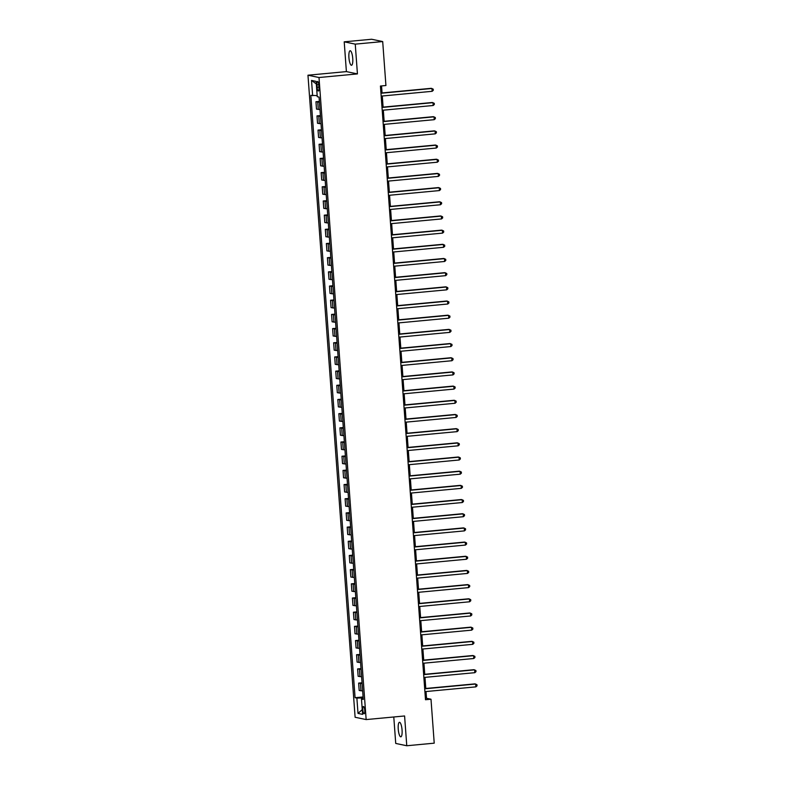 <?xml version="1.0" encoding="UTF-8"?>
<svg xmlns="http://www.w3.org/2000/svg" width="785" height="785" viewBox="0 0 785 785"><rect width="100%" height="100%" fill="white"/><g stroke="black" fill="none" stroke-linecap="round" stroke-linejoin="round"><path stroke-width="1.18" d="M402.057 729.962A7.301 1.874 -95.4 0 0 399.467 722.298A7.301 1.874 -95.4 0 0 398.24 729.167A7.301 1.874 -95.4 0 0 400.831 736.83A7.301 1.874 -95.4 0 0 402.057 729.962M352.74 58.414A7.301 1.874 -95.4 0 0 350.149 50.74A7.301 1.874 -95.4 0 0 348.923 57.609A7.301 1.874 -95.4 0 0 351.513 65.283A7.301 1.874 -95.4 0 0 352.74 58.414M364.75 710.346A3.65 0.932 -95.4 0 0 363.445 706.51A3.65 0.932 -95.4 0 0 362.837 709.944A3.65 0.932 -95.4 0 0 364.132 713.781A3.65 0.932 -95.4 0 0 364.75 710.346M393.785 716.99L395.728 743.434L406.767 745.75L434.223 743.169L430.994 699.219L426.51 698.277L426.019 691.546M307.965 75.213L355.114 717.264L366.153 719.58L319.004 77.519L307.965 75.213L346.391 71.602L357.43 73.918L355.252 44.137L344.213 41.831L346.391 71.602M344.213 41.831L371.658 39.25L382.697 41.566L355.252 44.137M382.697 41.566L385.926 85.516L380.431 86.036L425.499 699.729L430.994 699.219M316.954 84.8L317.14 87.292A3.532 0.903 -95.4 0 0 318.396 91.011A3.532 0.903 -95.4 0 0 318.995 87.684L318.808 85.192A3.532 0.903 -95.4 0 0 317.552 81.473A3.532 0.903 -95.4 0 0 316.954 84.8L318.759 84.633M317.16 95.603L310.84 95.358L355.075 697.708L363.102 696.962M312.646 95.741L311.527 80.423L316.12 81.385L317.248 96.702L319.053 97.075L363.278 699.435L361.483 699.052L362.601 714.37L358.009 713.408L356.881 698.091L355.075 697.708M406.767 745.75L404.589 715.969L366.153 719.58M357.43 73.918L319.004 77.519M425.794 688.484L424.979 677.367M424.754 674.305L423.939 663.188M423.714 660.126L422.899 649.009M422.673 645.947L421.859 634.83M421.633 631.768L420.809 620.641M420.593 617.589L419.769 606.462M419.543 603.4L418.729 592.283M418.503 589.221L417.689 578.103M417.463 575.042L416.649 563.924M416.423 560.863L415.608 549.745M415.383 546.684L414.568 535.566M414.343 532.505L413.528 521.387M413.302 518.326L412.488 507.208M412.262 504.147L411.438 493.029M411.212 489.968L410.398 478.85M410.172 475.788L409.358 464.671M409.132 461.609L408.318 450.492M408.092 447.43L407.278 436.313M407.052 433.251L406.237 422.134M406.012 419.072L405.197 407.945M404.972 404.893L404.157 393.766M403.932 390.704L403.107 379.587M402.891 376.525L402.067 365.408M401.841 362.346L401.027 351.229M400.801 348.167L399.987 337.05M399.761 333.988L398.947 322.87M398.721 319.809L397.907 308.691M397.681 305.63L396.867 294.512M396.641 291.451L395.826 280.333M395.601 277.272L394.776 266.154M394.561 263.093L393.736 251.975M393.511 248.914L392.696 237.796M392.471 234.735L391.656 223.617M391.43 220.556L390.616 209.438M390.39 206.376L389.576 195.249M389.35 192.197L388.536 181.07M388.31 178.018L387.496 166.891M387.27 163.829L386.455 152.712M386.23 149.65L385.406 138.533M385.19 135.471L384.365 124.354M384.14 121.292L383.325 110.175M383.1 107.113L382.285 95.996M382.06 92.934L381.549 85.928M363.17 697.865L362.464 697.924L362.533 698.836M425.401 698.385L426.51 698.277M319.426 102.178L315.953 101.736L319.367 101.412M362.66 690.918L359.187 690.476L358.647 683.097L362.062 682.783M361.62 676.739L358.146 676.297L357.607 668.918L361.022 668.604M360.58 662.56L357.106 662.118L356.567 654.739L359.981 654.425M359.53 648.381L356.066 647.939L355.526 640.56L358.941 640.236M358.49 634.202L355.026 633.75L354.486 626.381L357.891 626.057M357.45 620.022L353.986 619.571L353.436 612.202L356.851 611.878M356.41 605.843L352.946 605.392L352.396 598.023L355.811 597.699M355.37 591.664L351.896 591.213L351.356 583.844L354.771 583.52M354.329 577.485L350.856 577.034L350.316 569.665L353.731 569.341M353.289 563.296L349.816 562.855L349.276 555.486L352.691 555.162M352.249 549.117L348.775 548.676L348.236 541.307L351.651 540.983M351.199 534.938L347.735 534.497L347.196 527.128L350.61 526.804M350.159 520.759L346.695 520.318L346.156 512.948L349.56 512.625M349.119 506.58L345.655 506.139L345.115 498.76L348.52 498.446M348.079 492.401L344.615 491.959L344.065 484.58L347.48 484.266M347.039 478.222L343.565 477.78L343.025 470.401L346.44 470.087M345.999 464.043L342.525 463.601L341.985 456.222L345.4 455.908M344.958 449.864L341.485 449.422L340.945 442.043L344.36 441.729M343.918 435.685L340.445 435.243L339.905 427.864L343.32 427.54M342.878 421.506L339.405 421.064L338.865 413.685L342.28 413.361M341.828 407.327L338.364 406.875L337.825 399.506L341.23 399.182M340.788 393.148L337.324 392.696L336.785 385.327L340.19 385.003M339.748 378.969L336.284 378.517L335.735 371.148L339.149 370.824M338.708 364.789L335.244 364.338L334.695 356.969L338.109 356.645M337.668 350.601L334.194 350.159L333.654 342.79L337.069 342.466M336.628 336.422L333.154 335.98L332.614 328.611L336.029 328.287M335.587 322.242L332.114 321.801L331.574 314.432L334.989 314.108M334.547 308.063L331.074 307.622L330.534 300.253L333.949 299.929M333.497 293.884L330.034 293.443L329.494 286.064L332.909 285.75M332.457 279.705L328.993 279.264L328.454 271.885L331.859 271.571M331.417 265.526L327.953 265.085L327.404 257.706L330.819 257.392M330.377 251.347L326.913 250.906L326.364 243.527L329.778 243.213M329.337 237.168L325.863 236.727L325.324 229.348L328.738 229.034M328.297 222.989L324.823 222.548L324.284 215.168L327.698 214.855M327.257 208.81L323.783 208.368L323.243 200.989L326.658 200.666M326.217 194.631L322.743 194.18L322.203 186.81L325.618 186.487M325.167 180.452L321.703 180L321.163 172.631L324.578 172.307M324.126 166.273L320.663 165.821L320.123 158.452L323.528 158.128M323.086 152.094L319.623 151.642L319.083 144.273L322.488 143.949M322.046 137.915L318.582 137.463L318.033 130.094L321.448 129.77M321.006 123.726L317.533 123.284L316.993 115.915L320.408 115.591M319.966 109.547L316.492 109.105L315.953 101.736M320.466 116.357L316.993 115.915M321.507 130.536L318.033 130.094M322.547 144.715L319.083 144.273M323.587 158.894L320.123 158.452M324.627 173.073L321.163 172.631M325.667 187.252L322.203 186.81M326.717 201.431L323.243 200.989M327.757 215.61L324.284 215.168M328.797 229.799L325.324 229.348M329.837 243.978L326.364 243.527M330.877 258.157L327.404 257.706M331.918 272.336L328.454 271.885M332.958 286.515L329.494 286.064M333.998 300.694L330.534 300.253M335.038 314.873L331.574 314.432M336.088 329.052L332.614 328.611M337.128 343.231L333.654 342.79M338.168 357.411L334.695 356.969M339.208 371.59L335.735 371.148M340.248 385.769L336.785 385.327M341.289 399.948L337.825 399.506M342.329 414.127L338.865 413.685M343.369 428.306L339.905 427.864M344.419 442.495L340.945 442.043M345.459 456.674L341.985 456.222M346.499 470.853L343.025 470.401M347.539 485.032L344.065 484.58M348.579 499.211L345.115 498.76M349.619 513.39L346.156 512.948M350.659 527.569L347.196 527.128M351.7 541.748L348.236 541.307M352.75 555.927L349.276 555.486M353.79 570.106L350.316 569.665M354.83 584.285L351.356 583.844M355.87 598.464L352.396 598.023M356.91 612.643L353.436 612.202M357.95 626.822L354.486 626.381M358.99 641.002L355.526 640.56M360.03 655.181L356.567 654.739M361.071 669.369L357.607 668.918M362.12 683.549L358.647 683.097M356.881 698.091L362.464 697.924M363.229 698.689L361.483 699.052M316.306 83.956L311.527 80.423M358.009 713.408L362.248 709.611M380.96 93.268L431.946 88.479L432.152 91.315L381.176 96.104M380.951 93.042L431.2 88.322L433.212 89.147L433.3 90.285L432.152 91.315M382.01 107.447L432.986 102.658L433.202 105.494L382.216 110.283M381.991 107.221L432.241 102.501L434.252 103.326L434.34 104.464L433.202 105.494M383.051 121.626L434.026 116.837L434.242 119.673L383.257 124.462M383.031 121.4L433.281 116.68L435.292 117.505L435.381 118.643L434.242 119.673M384.091 135.805L435.076 131.017L435.283 133.852L384.297 138.641M384.071 135.579L434.331 130.859L436.342 131.684L436.421 132.822L435.283 133.852M385.131 149.984L436.117 145.196L436.323 148.031L385.337 152.82M385.111 149.758L435.371 145.039L437.382 145.863L437.461 147.001L436.323 148.031M386.171 164.163L437.157 159.375L437.363 162.21L386.377 166.999M386.151 163.937L436.411 159.218L438.423 160.052L438.501 161.18L437.363 162.21M387.211 178.342L438.197 173.554L438.403 176.389L387.417 181.178M387.191 178.117L437.451 173.397L439.463 174.231L439.541 175.359L438.403 176.389M388.251 192.521L439.237 187.733L439.443 190.569L388.457 195.357M388.241 192.296L438.491 187.576L440.503 188.41L440.591 189.538L439.443 190.569M389.291 206.7L440.277 201.912L440.483 204.748L389.507 209.536M389.281 206.475L439.531 201.765L441.543 202.589L441.631 203.717L440.483 204.748M390.331 220.879L441.317 216.101L441.523 218.936L390.547 223.715M390.322 220.654L440.571 215.944L442.583 216.768L442.671 217.896L441.523 218.936M391.381 235.058L442.357 230.28L442.573 233.116L391.587 237.894M391.362 234.833L441.612 230.123L443.623 230.947L443.711 232.075L442.573 233.116M392.421 249.237L443.397 244.459L443.613 247.295L392.628 252.073M392.402 249.012L442.652 244.302L444.673 245.126L444.752 246.264L443.613 247.295M393.462 263.417L444.447 258.638L444.653 261.474L393.668 266.252M393.442 263.201L443.702 258.481L445.713 259.305L445.792 260.443L444.653 261.474M394.502 277.605L445.487 272.817L445.694 275.653L394.708 280.441M394.482 277.38L444.742 272.66L446.753 273.484L446.832 274.622L445.694 275.653M395.542 291.784L446.528 286.996L446.734 289.832L395.748 294.62M395.522 291.559L445.782 286.839L447.793 287.663L447.872 288.801L446.734 289.832M396.582 305.964L447.568 301.175L447.774 304.011L396.788 308.799M396.572 305.738L446.822 301.018L448.834 301.842L448.912 302.981L447.774 304.011M397.622 320.143L448.608 315.354L448.814 318.19L397.838 322.978M397.612 319.917L447.862 315.197L449.874 316.021L449.962 317.16L448.814 318.19M398.662 334.322L449.648 329.533L449.854 332.369L398.878 337.158M398.652 334.096L448.902 329.376L450.914 330.2L451.002 331.339L449.854 332.369M399.712 348.501L450.688 343.712L450.904 346.548L399.918 351.337M399.693 348.275L449.942 343.555L451.954 344.379L452.042 345.518L450.904 346.548M400.752 362.68L451.728 357.891L451.944 360.727L400.958 365.516M400.733 362.454L450.983 357.734L452.994 358.559L453.082 359.697L451.944 360.727M401.792 376.859L452.778 372.07L452.984 374.906L401.998 379.695M401.773 376.633L452.032 371.913L454.044 372.747L454.123 373.876L452.984 374.906M402.833 391.038L453.818 386.249L454.024 389.085L403.039 393.874M402.813 390.812L453.073 386.092L455.084 386.926L455.163 388.055L454.024 389.085M403.873 405.217L454.858 400.428L455.064 403.264L404.079 408.053M403.853 404.991L454.113 400.272L456.124 401.106L456.203 402.234L455.064 403.264M404.913 419.396L455.899 414.608L456.105 417.443L405.119 422.232M404.893 419.17L455.153 414.46L457.164 415.285L457.243 416.413L456.105 417.443M405.953 433.575L456.939 428.796L457.145 431.632L406.169 436.411M405.943 433.349L456.193 428.639L458.204 429.464L458.293 430.592L457.145 431.632M406.993 447.754L457.979 442.975L458.185 445.811L407.209 450.59M406.983 447.528L457.233 442.818L459.245 443.643L459.333 444.771L458.185 445.811M408.043 461.933L459.019 457.155L459.235 459.99L408.249 464.769M408.023 461.708L458.273 456.998L460.285 457.822L460.373 458.96L459.235 459.99M409.083 476.112L460.059 471.334L460.275 474.169L409.289 478.948M409.063 475.896L459.313 471.177L461.325 472.001L461.413 473.139L460.275 474.169M410.123 490.291L461.109 485.513L461.315 488.349L410.329 493.127M410.104 490.075L460.353 485.356L462.375 486.18L462.453 487.318L461.315 488.349M411.163 504.48L462.149 499.692L462.355 502.528L411.369 507.316M411.144 504.255L461.403 499.535L463.415 500.359L463.493 501.497L462.355 502.528M412.203 518.659L463.189 513.871L463.395 516.707L412.41 521.495M412.184 518.434L462.443 513.714L464.455 514.538L464.534 515.676L463.395 516.707M413.244 532.838L464.229 528.05L464.435 530.886L413.45 535.674M413.224 532.613L463.484 527.893L465.495 528.717L465.574 529.855L464.435 530.886M414.284 547.017L465.269 542.229L465.476 545.065L414.49 549.853M414.274 546.792L464.524 542.072L466.535 542.896L466.614 544.034L465.476 545.065M415.324 561.196L466.31 556.408L466.516 559.244L415.54 564.032M415.314 560.971L465.564 556.251L467.575 557.075L467.664 558.213L466.516 559.244M416.364 575.376L467.35 570.587L467.556 573.423L416.58 578.211M416.354 575.15L466.604 570.43L468.616 571.254L468.704 572.393L467.556 573.423M417.414 589.555L468.39 584.766L468.606 587.602L417.62 592.39M417.394 589.329L467.644 584.609L469.656 585.443L469.744 586.572L468.606 587.602M418.454 603.734L469.43 598.945L469.646 601.781L418.66 606.569M418.434 603.508L468.684 598.788L470.696 599.622L470.784 600.751L469.646 601.781M419.494 617.913L470.48 613.124L470.686 615.96L419.7 620.749M419.475 617.687L469.734 612.967L471.746 613.801L471.824 614.93L470.686 615.96M420.534 632.092L471.52 627.303L471.726 630.139L420.74 634.928M420.515 631.866L470.774 627.156L472.786 627.98L472.864 629.109L471.726 630.139M421.574 646.271L472.56 641.482L472.766 644.328L421.78 649.107M421.555 646.045L471.814 641.335L473.826 642.159L473.904 643.288L472.766 644.328M422.615 660.45L473.6 655.671L473.806 658.507L422.821 663.286M422.605 660.224L472.855 655.514L474.866 656.338L474.945 657.467L473.806 658.507M423.655 674.629L474.64 669.85L474.846 672.686L423.871 677.465M423.645 674.403L473.895 669.693L475.906 670.518L475.995 671.656L474.846 672.686M424.695 688.808L475.681 684.029L475.887 686.865L424.911 691.644M424.685 688.582L474.935 683.872L476.946 684.697L477.035 685.835L475.887 686.865M318.298 109.488L317.758 102.109M319.338 123.667L318.798 116.288M320.388 137.846L319.838 130.467M321.428 152.025L320.888 144.646M322.468 166.204L321.928 158.825M323.508 180.383L322.969 173.004M324.548 194.562L324.009 187.193M325.589 208.741L325.049 201.372M326.629 222.92L326.089 215.551M327.669 237.099L327.129 229.73M328.719 251.278L328.169 243.909M329.759 265.458L329.209 258.088M330.799 279.637L330.259 272.267M331.839 293.816L331.299 286.447M332.879 308.005L332.34 300.626M333.919 322.184L333.38 314.805M334.959 336.363L334.42 328.984M336 350.542L335.46 343.163M337.04 364.721L336.5 357.342M338.09 378.9L337.54 371.521M339.13 393.079L338.59 385.7M340.17 407.258L339.63 399.889M341.21 421.437L340.67 414.068M342.25 435.616L341.71 428.247M343.29 449.795L342.751 442.426M344.33 463.974L343.791 456.605M345.371 478.153L344.831 470.784M346.421 492.332L345.871 484.963M347.461 506.511L346.911 499.142M348.501 520.69L347.961 513.321M349.541 534.879L349.001 527.5M350.581 549.058L350.041 541.679M351.621 563.237L351.081 555.859M352.661 577.417L352.122 570.038M353.701 591.596L353.162 584.217M354.741 605.775L354.202 598.396M355.791 619.954L355.242 612.585M356.832 634.133L356.292 626.764M357.872 648.312L357.332 640.943M358.912 662.491L358.372 655.122M359.952 676.67L359.412 669.301M360.992 690.849L360.452 683.48M318.945 87.125L317.14 87.292"/></g></svg>
